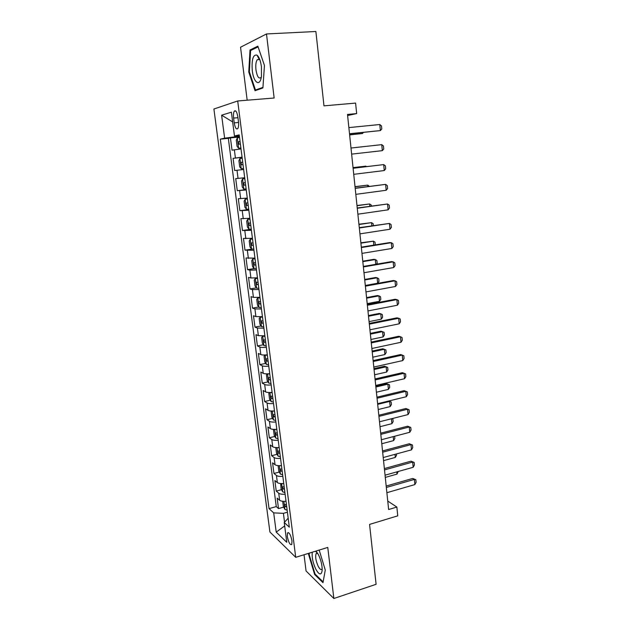 <?xml version="1.0" encoding="UTF-8"?>
<svg xmlns="http://www.w3.org/2000/svg" width="630" height="630" viewBox="0 0 630 630"><rect width="100%" height="100%" fill="white"/><g stroke="black" fill="none" stroke-linecap="round" stroke-linejoin="round"><path stroke-width="0.94" d="M291.989 540.926C290.714 534.838 289.233 532.161 287.532 532.885L287.304 536.492C288.572 542.54 290.052 545.218 291.761 544.509L291.989 540.926M259.064 59.015L259.206 58.173M304.038 554.754L306.062 570.969L333.861 598.5L376.094 584.301L369.566 524.412L397.75 515.836L396.853 507.055L387.749 501.07M213.901 109.021L269.916 532.011L295.722 557.322L237.699 100.973L213.901 109.021M237.699 100.973L274.144 98.012L266.498 33.957L240.542 47.218L247.173 100.209M266.498 33.957L315.882 31.5L323.977 105.848L355.596 103.092L356.667 113.589L347.5 114.439L388.631 509.52L396.853 507.055M241.007 148.893L232.029 150.176L230.43 137.883L239.487 136.994M242.062 157.169L233.084 158.343L242.085 157.358M233.084 158.343L234.667 170.525L243.637 169.501L234.667 170.525M244.684 177.723L235.714 178.613L237.282 190.693L246.204 189.583M247.291 198.096L238.321 198.718L239.873 210.688L248.748 209.499M249.866 218.287L240.904 218.641L242.448 230.517L251.268 229.241M252.425 238.305L243.471 238.392L244.991 250.165L252.032 249.086M254.961 258.15L246.007 257.977L247.519 269.648L254.016 268.593M257.473 277.822L250.913 277.964L248.527 277.397L250.031 288.973L256.378 287.871M259.969 297.329L253.425 297.36L251.023 296.651L252.512 308.125L258.733 306.991M262.513 317.252L260.292 317.071L262.434 316.669L255.906 316.591L253.496 315.74L254.977 327.12L261.072 325.946M264.884 335.837L258.371 335.656L255.953 334.672L257.418 345.949L263.395 344.752M267.309 354.848C264.183 355.139 262.017 355.044 260.812 354.564L258.387 353.438L259.843 364.628L265.71 363.392M269.719 373.692C266.608 373.976 264.442 373.85 263.238 373.314L260.804 372.054L262.245 383.15L268.01 381.882M272.105 392.38C269.002 392.655 266.844 392.498 265.639 391.899L263.198 390.513L264.624 401.515L270.294 400.215M274.475 410.91C271.388 411.185 269.231 410.988 268.018 410.335L265.569 408.815L266.986 419.73L272.562 418.399M276.822 429.29C273.743 429.55 271.593 429.329 270.38 428.62L267.923 426.975L269.333 437.795L274.822 436.44M279.153 447.513C276.082 447.772 273.94 447.513 272.719 446.749L270.262 444.977L271.656 455.71L277.058 454.324M281.46 465.586C278.405 465.838 276.263 465.546 275.042 464.727L272.577 462.837L273.955 473.476L279.279 472.067M283.744 483.509C280.704 483.753 278.57 483.438 277.35 482.564L274.877 480.548L276.247 491.109L281.492 489.667M233.612 118.078L234.226 122.866C235.132 127.906 236.329 129.804 237.825 128.552C238.597 127.165 238.809 124.89 238.463 121.724L237.841 116.873C236.935 111.817 235.738 109.919 234.258 111.171C233.478 112.589 233.257 114.888 233.612 118.078L237.951 117.692M288.178 518.207L284.24 522.506L289.32 527.152L239.219 134.891L234.462 135.962L239.329 135.796M284.24 522.506L286.792 542.312L276.216 532.122L273.688 512.867L269.041 508.623L220.311 139.143L224.626 138.175L221.618 115.195L231.399 112.187L234.462 135.962M230.43 137.883L228.336 138.348L276.263 506.591L278.515 508.591L283.689 507.126M286.02 501.283C282.988 501.519 280.862 501.173 279.633 500.252L277.153 498.117L278.515 508.591M285.114 494.196C282.075 494.432 279.948 494.101 278.72 493.195L276.247 491.109M282.831 476.359C279.791 476.603 277.649 476.296 276.428 475.445L273.955 473.476M280.539 458.372C277.476 458.624 275.341 458.356 274.121 457.553L271.656 455.71M278.224 440.244C275.152 440.504 273.003 440.26 271.79 439.512L269.333 437.795M275.885 421.958C272.806 422.226 270.656 422.013 269.435 421.32L266.986 419.73M273.53 403.515C270.435 403.791 268.278 403.609 267.065 402.98L264.624 401.515M271.152 384.922C268.049 385.206 265.892 385.056 264.679 384.481L262.245 383.15M268.758 366.172C265.639 366.463 263.474 366.345 262.269 365.833L259.843 364.628M266.34 347.264C263.214 347.555 261.041 347.476 259.836 347.02L257.418 345.949M263.907 328.191L257.386 328.049L254.977 327.12M261.45 308.952L254.914 308.92L252.512 308.125M258.969 289.548L252.425 289.619L250.031 288.973M256.473 269.979L249.905 270.16L247.519 269.648M253.953 250.236L244.991 250.165M251.409 230.32L242.448 230.517M248.842 210.231L239.873 210.688M246.251 189.969L237.282 190.693M234.832 135.946L234.951 136.836L224.626 138.175M239.408 136.395L234.951 136.836M333.861 598.5L327.765 547.407L295.722 557.322M347.61 115.518L356.667 113.589M287.414 512.198L283.405 513.348L284.547 522.176M228.336 138.348L220.311 139.143M276.263 506.591L269.041 508.623M273.688 512.867L283.405 513.348M232.651 121.913L221.618 115.195M276.216 532.122L284.681 525.908M248.755 72.017L255.04 90.72L262.907 87.956L264.45 65.449L257.835 46.163L250.016 49.967L248.755 72.017L249.393 71.97M308.755 553.29L308.582 554.376L314.63 574.505L322.993 582.671L325.277 570.055L319.182 550.061M257.702 55.747L257.654 56.393M251.984 49.857L250.016 49.967M315.307 574.284L314.63 574.505M309.212 554.179L308.582 554.376M348.87 127.599L379.788 124.519L381.496 125.929L381.788 128.953L380.378 130.575L349.516 133.844M379.788 124.519L380.378 130.575L349.508 133.741M239.557 137.553L237.321 137.899L236.289 140.238L237.085 146.412L238.644 148.223L240.88 147.908M238.644 148.223L240.888 147.995M240.061 141.49L238.337 141.805L238.864 144.191L240.376 143.979M349.626 134.915L362.494 133.497L362.392 132.52M349.618 134.828L362.494 133.497L363.455 132.418M261.442 66.843C260.599 60.748 259.103 56.826 256.953 55.086C253.087 54.377 251.527 59.574 252.284 70.678C253.583 82.971 260.088 87.255 261.45 76.269L261.442 66.843M259.946 60.023L259.214 59.291L257.237 59.7C255.914 61.771 255.489 65.189 255.969 69.93C257.119 76.639 258.804 79.159 261.009 77.498L261.332 77.002M259.095 59.086L259.245 58.243M257.465 89.87L255.457 90.027L249.37 71.891L250.598 50.526L258.087 46.904M262.946 87.373L255.457 90.027M312.283 552.195C311.724 557.172 312.905 562.858 315.843 569.252C319.268 575.174 321.387 575.505 322.182 570.252C322.229 565.165 320.954 559.92 318.347 554.502L316.016 551.045M317.693 553.313L316.15 553.597C315.118 556.629 315.811 560.873 318.213 566.331C319.82 569.292 321.103 570.197 322.064 569.048L322.198 568.795M323.127 581.907L315.031 574.017L309.157 554.502L309.385 553.093M381.748 144.648L383.442 145.987L383.733 148.979L382.331 150.649L351.627 154.13L382.331 150.649L381.748 144.648L350.997 148.026M353.099 168.273L383.694 164.595L385.371 165.871L385.662 168.84L384.268 170.549L353.729 174.321M384.268 170.549L383.694 164.595L353.099 168.218M355.194 188.354L385.615 184.377L387.293 185.59L387.576 188.528L386.19 190.276L355.816 194.339M386.19 190.276L385.615 184.377L355.178 188.205M357.265 208.254L387.529 203.986L389.19 205.136L389.474 208.05L388.096 209.837L357.879 214.192M388.096 209.837L387.529 203.986L357.241 208.018M242.196 158.224L239.959 158.508L238.92 160.744L239.707 166.855L241.274 168.745L243.511 168.494M241.188 162.312L242.7 162.146L240.959 162.414L241.503 164.776L243.015 164.595M244.81 178.676L242.582 178.944L241.534 181.07L242.314 187.134L243.881 189.087L246.117 188.898M242.582 178.944L244.818 178.715M245.306 182.59L243.566 182.842L244.117 185.181L245.621 185.031M365.857 166.682L365.802 166.139L353.036 167.674M366.447 166.611L365.802 166.139L353.036 167.619M247.393 198.907L245.18 199.19L244.125 201.214L244.897 207.223L246.472 209.255L248.7 209.121M245.18 199.19L247.409 199.025M247.897 202.868L246.141 203.096L246.708 205.404L248.212 205.286M367.865 186.543L367.723 185.126L355.029 186.779M369.385 186.346L367.723 185.126L355.013 186.645M249.952 218.957L247.755 219.264L246.692 221.185L247.456 227.147L249.031 229.241L251.26 229.162M247.755 219.264L249.984 219.161M250.464 222.965L248.7 223.162L249.275 225.453L250.772 225.367M369.865 206.238L369.629 203.963L356.997 205.726M371.377 206.026L371.275 205.065L369.629 203.963L356.982 205.514M359.32 227.989L389.427 223.437L391.072 224.516L391.348 227.414L389.986 229.233L359.935 233.872M389.986 229.233L389.427 223.437L359.281 227.658M252.496 238.841L250.307 239.164L249.236 240.991L249.992 246.897L251.575 249.055L253.795 249.039M250.307 239.164L252.528 239.124M253.016 242.897L251.244 243.062L251.819 245.33L253.315 245.275M371.842 225.761L371.527 222.642L358.958 224.524M373.346 225.54L373.157 223.689L371.527 222.642L358.927 224.225M361.352 247.551L391.301 242.715L392.939 243.739L393.214 246.606L391.86 248.472L361.966 253.386M391.86 248.472L391.301 242.715L389.631 242.574L361.313 247.141M255.016 258.552L252.835 258.899L251.756 260.623L252.512 266.474L254.095 268.695L256.315 268.734M252.835 258.899L255.055 258.906M255.536 262.647L253.756 262.789L254.347 265.041L255.835 265.01M373.803 245.125L373.401 241.172L360.895 243.164M375.299 244.881L375.023 242.156L373.401 241.172L360.856 242.786M363.376 266.947L393.167 261.836L394.789 262.797L395.065 265.647L393.718 267.545L363.975 272.735M393.718 267.545L393.167 261.836L391.498 261.623L363.321 266.451M257.505 278.09L255.339 278.452L254.26 280.082L255.008 285.886L256.591 288.17L258.812 288.264M255.339 278.452L257.56 278.523M258.04 282.232L256.252 282.342L256.843 284.571L258.339 284.571M375.748 264.324L375.267 259.552L362.825 261.655M376.433 264.206L377.149 263.222L376.874 260.481L375.267 259.552L373.724 259.355L362.778 261.198M365.376 286.177L395.01 280.799L396.624 281.704L396.9 284.524L395.561 286.461L365.975 291.918M395.561 286.461L395.01 280.799L393.341 280.523L365.313 285.603M259.985 297.462L257.827 297.848L256.741 299.376L257.481 305.133L259.064 307.479L261.285 307.629M257.827 297.848L260.048 297.974M260.521 301.644L258.725 301.731L259.324 303.943L260.812 303.967M365.305 285.469L377.661 283.232L377.11 277.791L364.731 279.996M377.661 283.232L378.984 281.374L378.709 278.665L377.11 277.791L375.567 277.531L364.675 279.468M367.361 305.251L396.845 299.604L398.443 300.447L398.711 303.243L397.396 305.219L367.952 310.944M397.396 305.219L396.845 299.604L395.175 299.258L367.29 304.589M260.292 317.071L259.198 318.512L259.93 324.222L261.521 326.623L263.734 326.828M262.978 320.898L261.174 320.954L261.789 323.143L263.269 323.198M367.195 303.621L379.488 301.274L378.945 295.872L366.628 298.187M379.488 301.274L380.803 299.392L380.528 296.698L378.945 295.872L377.401 295.557L366.565 297.588M369.33 324.159L398.664 318.252L400.247 319.04L400.515 321.812L399.207 323.82L369.92 329.805M399.207 323.82L398.664 318.252L396.995 317.843L369.251 323.418M263.75 335.94L262.741 336.136L261.639 337.483L262.363 343.145L263.954 345.61L266.167 345.862M262.741 336.136L264.954 336.365M265.411 339.98L263.608 340.003L264.222 342.184L265.702 342.263M369.07 321.623L381.308 319.174L380.764 313.819L368.503 316.236M381.308 319.174L382.607 317.26L382.339 314.583L380.764 313.819L379.221 313.441L368.44 315.559M371.283 342.917L400.467 336.751L402.034 337.475L402.302 340.231L401.003 342.271L371.865 348.508M401.003 342.271L400.467 336.751L398.798 336.27L371.196 342.09M265.411 354.989L264.057 356.296L264.773 361.904L266.364 364.431L268.577 364.738M265.159 355.036L267.372 355.32M267.829 358.903L266.017 358.903L266.64 361.061L268.12 361.163M370.928 339.483L383.103 336.932L382.567 331.624L370.369 334.144M383.103 336.932L384.394 334.987L384.127 332.333L381.024 331.175L370.29 333.396M373.22 361.51L402.255 355.092L403.814 355.761L404.082 358.494L402.783 360.565L373.795 367.062M402.783 360.565L402.255 355.092L400.585 354.548L373.125 360.604M267.514 373.834L266.451 374.945L267.167 380.512L268.758 383.095L270.971 383.457M267.679 373.834L269.774 374.118M270.231 377.669L268.411 377.638L269.041 379.78L270.514 379.914M372.771 357.202L384.891 354.556L384.355 349.28L372.22 351.902M384.891 354.556L386.174 352.572L385.906 349.941L382.812 348.784L372.133 351.083M375.141 379.953L404.027 373.283L405.578 373.905L405.838 376.606L404.555 378.717L375.716 385.458M404.555 378.717L404.027 373.283L402.357 372.684L375.039 378.976M269.79 392.514L268.829 393.443L269.538 398.963L271.136 401.601L273.341 402.011M270.286 392.506L272.152 392.758M272.609 396.278L270.782 396.215L271.42 398.341L272.892 398.499M374.598 374.787L386.662 372.039L386.135 366.802L374.055 369.526M386.662 372.039L387.938 370.023L387.67 367.416L384.591 366.243L373.96 368.637M377.047 398.239L405.783 391.332L404.113 390.663L407.319 391.891L407.586 394.577L406.311 396.719L377.614 403.696M376.937 397.183L404.113 390.663M406.311 396.719L405.783 391.332L407.319 391.891M272.042 411.036L271.183 411.792L271.892 417.265L273.483 419.958L275.688 420.415M272.885 411.02L274.515 411.233M274.964 414.729L273.136 414.634L273.774 416.753L275.247 416.934M376.417 392.23L388.419 389.379L387.891 384.19L375.874 387.009M386.348 383.575L389.427 384.749L386.348 383.575L375.771 386.048M389.427 384.749L389.686 387.34L388.419 389.379M378.929 416.383L407.531 409.232L405.862 408.508L409.059 409.736L409.311 412.406L408.051 414.572L379.496 421.793M378.811 415.249L405.862 408.508M408.051 414.572L407.531 409.232L409.059 409.736M274.247 429.4L273.522 429.983L274.223 435.409L275.822 438.157L278.019 438.669M275.475 429.384L276.853 429.558M277.302 433.023L275.468 432.904L276.113 435.007L277.578 435.212M378.22 409.531L390.167 406.586L389.639 401.444L377.677 404.358M388.71 401.003L391.159 401.948L388.655 401.011M391.159 401.948L391.419 404.515L390.167 406.586M380.803 434.369L409.256 426.983L407.594 426.203L410.776 427.439L411.028 430.085L409.776 432.282L381.363 439.74M380.677 433.172L407.594 426.203M409.776 432.282L409.256 426.983L410.776 427.439M276.42 447.607L275.845 448.024L276.531 453.411L278.137 456.207L280.334 456.766M278.043 447.591L279.177 447.733M279.618 451.174L277.783 451.017L278.428 453.112L279.893 453.34M391.962 418.643L392.884 419.013L393.144 421.565L391.891 423.667L391.395 418.785M380.008 426.699L391.891 423.667M391.797 418.682L392.884 419.013M382.662 452.214L410.973 444.599L409.311 443.756L412.477 445.001L412.737 447.623L411.484 449.851L383.221 457.537M382.528 450.938L409.311 443.756M411.484 449.851L410.973 444.599L412.477 445.001M278.547 465.657L278.145 465.916L278.83 471.256L280.429 474.114L282.626 474.713M280.594 465.649L281.484 465.759M281.917 469.169L280.074 468.988L280.728 471.067L282.193 471.319M394.624 436.259L394.852 438.48L393.608 440.606L393.207 436.629M381.78 443.74L393.608 440.606M384.505 469.917L412.674 462.066L411.012 461.168L414.17 462.42L414.422 465.019L413.185 467.287L385.056 475.193M384.363 468.57L411.012 461.168M413.185 467.287L412.674 462.066L414.17 462.42M280.634 483.549L281.106 488.959L282.705 491.865L284.902 492.518M283.122 483.556L283.768 483.635M284.193 487.014L282.35 486.809L283.012 488.872L284.469 489.148M396.412 453.954L396.546 455.269L395.317 457.419L395.002 454.332M383.544 460.64L395.317 457.419M386.332 487.47L414.367 479.398L412.697 478.446L415.847 479.706L416.099 482.281L414.871 484.572L386.875 492.707M386.182 486.053L412.697 478.446M414.871 484.572L414.367 479.398L415.847 479.706M282.689 501.283L283.358 506.52L284.965 509.481L287.154 510.174M285.626 501.315L286.028 501.362M286.453 504.717L284.61 504.48L285.272 506.536L286.729 506.827M398.184 471.5L397.002 474.106L396.782 471.894M385.284 477.414L397.002 474.106M235.415 157.988L234.352 149.759M279.633 500.252L278.72 493.195M277.35 482.564L276.428 475.445M275.042 464.727L274.121 457.553M272.719 446.749L271.79 439.512M270.38 428.62L269.435 421.32M268.018 410.335L267.065 402.98M265.639 391.899L264.679 384.481M263.238 373.314L262.269 365.833M260.812 354.564L259.836 347.02M258.371 335.656L257.386 328.049M255.906 316.591L254.914 308.92M253.425 297.36L252.425 289.619M250.913 277.964L249.905 270.16M248.385 258.394L247.369 250.527M245.842 238.668L244.81 230.722M243.267 218.76L242.235 210.751M240.676 198.678L239.628 190.599M238.053 178.424L237.006 170.273M238.542 122.464L234.226 122.866M237.289 137.954L238.605 148.184M240.069 141.553L238.549 141.703M239.935 158.563L241.235 168.698M242.558 178.991L243.841 189.039M245.613 184.999L244.117 185.181M245.149 199.245L246.432 209.199M248.196 205.207L246.708 205.404M247.724 219.311L248.992 229.186M250.756 225.249L249.275 225.453M250.275 239.211L251.535 249M253.291 245.109L251.819 245.33M252.803 258.938L254.048 268.64M255.811 264.797L254.347 265.041M255.315 278.499L256.552 288.115M258.308 284.319L256.843 284.571M257.804 297.888L259.024 307.424M260.781 303.676L259.324 303.943M260.269 317.111L261.481 326.568M263.23 322.867L261.789 323.143M262.71 336.168L263.915 345.547M265.655 341.893L264.222 342.184M265.135 355.068L266.325 364.368M268.065 360.762L266.64 361.061M267.537 373.834L268.719 383.032M270.459 379.473L269.041 379.78M269.939 392.514L271.089 401.538M272.829 398.026L271.42 398.341M272.31 411.036L273.444 419.887M275.176 416.422L273.774 416.753M274.664 429.4L275.782 438.086M277.507 434.661L276.113 435.007M277.003 447.615L278.098 456.136M279.822 452.757L278.428 453.112M279.318 465.68L280.389 474.043M282.114 470.697L280.728 471.067M281.618 483.596L282.665 491.794M284.382 488.494L283.012 488.872M283.894 501.362L284.925 509.402M286.642 506.15L285.272 506.536M288.516 532.594L287.532 532.885M235.825 111.037L234.258 111.171M240.077 141.624L238.337 141.805M259.214 59.291L256.953 55.086M259.536 59.559L257.237 59.7M317.26 553.124L315.528 551.195M317.457 553.195L316.15 553.597M242.707 162.217L240.959 162.414M245.314 182.629L243.566 182.842M247.787 202.876L246.141 203.096M249.724 223.02L248.7 223.162M252.016 242.944L251.244 243.062M254.394 262.686L253.756 262.789M256.812 282.248L256.252 282.342M259.229 301.636L258.725 301.731M261.639 320.859L261.174 320.946M264.041 339.916L263.608 340.003M266.427 358.816L266.017 358.903"/></g></svg>

